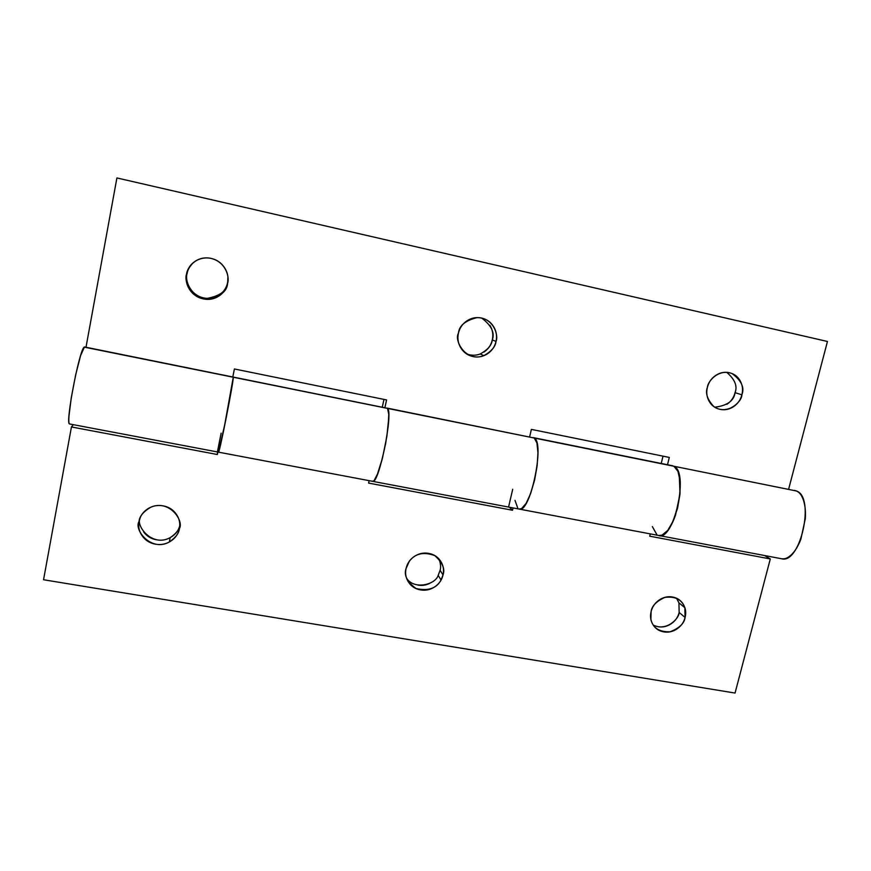 <?xml version="1.0" encoding="UTF-8"?>
<svg xmlns="http://www.w3.org/2000/svg" width="871" height="871" viewBox="0 0 871 871"><rect width="100%" height="100%" fill="white"/><g stroke="black" fill="none" stroke-linecap="round" stroke-linejoin="round"><path stroke-width="1.31" d="M218.969 295.182L218.98 295.171C223.662 292.144 226.536 287.887 227.625 282.4L227.636 283.129C227.157 291.458 220.221 296.859 206.841 299.341C189.682 298.328 183.966 280.418 186.536 274.213L187.123 273.603C184.598 279.722 190.237 297.37 207.135 298.383C220.33 295.933 227.157 290.609 227.625 282.4L228.039 278.317M466.508 353.887C471.233 355.651 475.827 355.673 480.269 353.953C487.76 349.794 491.777 345.112 492.289 339.908L496.013 341.41C495.479 346.68 491.418 351.427 483.819 355.651C465.865 362.695 453.813 340.43 458.44 333.255C459.638 327.921 462.501 323.772 467.019 320.8C471.559 317.839 476.426 316.935 481.619 318.067C486.802 319.221 490.798 322.085 493.607 326.636C496.405 331.198 497.199 336.119 496.013 341.41C494.804 346.691 491.952 350.817 487.466 353.768C482.98 356.718 478.146 357.633 472.975 356.544C467.792 355.433 463.786 352.603 460.933 348.073C458.092 343.522 457.264 338.579 458.44 333.255C459.082 325.743 465.277 320.539 477.036 317.632C493.519 317.512 498.843 335.444 496.013 341.41L492.289 339.908C493.465 334.693 492.67 329.837 489.916 325.34M714.688 407.214C727.187 405.701 733.97 400.845 735.048 392.658L741.874 394.803C742.07 401.738 726.882 416 713.741 406.496C707.263 399.473 705.151 393.071 707.404 387.312C708.678 382.238 711.465 378.275 715.744 375.412C720.034 372.57 724.563 371.667 729.332 372.712C734.09 373.779 737.693 376.457 740.143 380.769C742.571 385.091 743.148 389.762 741.874 394.803C740.579 399.833 737.813 403.774 733.567 406.615C729.321 409.446 724.814 410.361 720.067 409.359C715.309 408.336 711.694 405.679 709.212 401.389C706.74 397.078 706.141 392.396 707.404 387.312C707.775 381.248 718.662 368.357 732.086 373.583C741.45 380.54 744.705 387.617 741.874 394.803L735.048 392.658C737.65 386.136 734.874 379.364 726.741 372.353M519.181 509.067C530.025 514.053 545.17 442.849 534.25 438.026L84.629 346.985L233.265 377.23L225.774 420.051L218.49 452.147C219.089 455.37 233.929 380.104 233.265 377.23L84.215 347.126C79.588 348.748 65.26 423.066 69.408 423.872M659.162 535.567L781.505 558.736C800.362 564.604 815.408 497.297 796.54 491.015L673.914 466.246C689.538 472.104 673.381 542.862 658.236 535.349M372.842 481.347C373.975 481.347 375.423 479.235 377.176 475.022L382.5 458.015L386.898 436.197L388.782 417.47C388.891 412.429 388.477 409.414 387.541 408.401C393.42 412.037 379.342 482.512 372.984 481.336M529.633 436.883L531.375 429.381L669.32 457.427L667.502 464.733L669.32 457.427L531.375 429.381L529.633 436.883M788.625 489.208L827.45 341.476L116.91 177.945L86 347.257L116.91 177.945L827.45 341.476L788.625 489.208M232.818 376.914L234.397 368.977L386.582 399.931L384.906 407.65L386.582 399.931L234.397 368.977L232.818 376.914M193.547 262.443C189.671 266.33 187.537 270.054 187.123 273.603L186.536 274.213C187.624 268.595 190.564 264.24 195.354 261.148C200.167 258.066 205.404 257.152 211.098 258.393C216.77 259.656 221.223 262.704 224.446 267.528C227.658 272.362 228.725 277.566 227.636 283.129C226.525 288.693 223.607 293.015 218.85 296.086C214.092 299.156 208.888 300.092 203.226 298.884C197.565 297.675 193.101 294.659 189.824 289.858C186.568 285.035 185.469 279.82 186.536 274.213C187.004 268.246 194.93 256.303 209.617 258.121C225.665 260.886 229.813 277.228 227.636 283.129L227.919 276.706M382.304 407.116L383.969 399.397L382.304 407.116M661.209 463.47L663.027 456.154L661.209 463.47M193.035 262.857L192.306 263.554M190.368 289.03C193.591 293.767 198 296.728 203.574 297.926M466.606 353.953L469.567 354.824M483.873 352.102C488.293 349.184 491.102 345.123 492.289 339.908C494.968 332.744 491.44 325.471 481.717 318.089M726.86 404.307C731.052 401.509 733.785 397.622 735.048 392.658M372.766 481.347C378.918 484.2 393.529 412.179 387.541 408.401L534.25 438.026L387.083 408.085M533.422 437.645L672.75 465.8M781.973 558.801C785.25 559.215 788.625 557.636 792.087 554.065C795.561 550.461 798.5 545.442 800.928 538.986L805.294 518.757C805.762 511.734 805.196 505.703 803.585 500.64C801.962 495.61 799.611 492.398 796.54 491.015L794.472 490.384M69.484 423.927C68.82 423.567 68.646 421.031 68.951 416.305L71.27 397.786L75.679 374.791L80.578 355.673L84.454 346.996M372.538 481.315L374.171 480.52L377.862 473.312L381.999 459.953L385.701 443.252L388.128 426.877L388.771 414.4L387.541 408.401L233.265 377.23L386.386 408.161M659.293 535.578C661.96 535.872 664.791 534.141 667.774 530.385C670.757 526.596 673.381 521.381 675.624 514.739L680.001 494.031L679.315 475.729C678.182 470.688 676.386 467.531 673.914 466.246L532.225 437.623L534.25 438.026L536.928 442.969L537.962 452.735L537.135 465.843L534.565 480.193L530.668 493.422L526.095 503.394L521.587 508.577L519.127 509.067L521.587 508.577L526.095 503.394L530.668 493.422L534.565 480.193L537.135 465.843L537.962 452.735L536.928 442.969L534.25 438.026C544.8 442.544 530.94 510.983 519.867 509.132M658.835 535.513C674.078 540.945 689.179 471.864 673.914 466.246L671.138 465.68M653.217 625.03C666.326 631.845 679.162 618.584 679.173 612.476L685.096 617.463C684.356 623.364 679.358 628.143 670.104 631.791C659.195 632.096 652.782 627.947 650.898 619.325L651.127 611.486C652.346 606.662 655.046 602.83 659.238 599.988C663.441 597.168 667.883 596.178 672.575 597.016C677.268 597.865 680.839 600.282 683.278 604.267C685.706 608.263 686.315 612.661 685.096 617.463C683.866 622.253 681.176 626.064 677.017 628.873C672.858 631.682 668.438 632.684 663.756 631.889C659.075 631.072 655.493 628.688 653.021 624.714C650.55 620.729 649.918 616.32 651.127 611.486C651.802 605.976 656.386 601.284 664.878 597.397C675.221 596.102 681.873 599.531 684.846 607.697L685.096 617.463L679.173 612.476L678.923 602.841L676.517 598.203M406.572 578.148L406.485 578.017C413.79 590.211 435.478 584.746 438.178 575.35L440.116 570.309L443.023 574.925L441.053 580.032C436.545 588.426 428.184 591.257 415.979 588.524C406.997 581.774 403.698 575.078 406.082 568.425C407.214 563.363 410.001 559.367 414.422 556.417C418.853 553.477 423.622 552.464 428.728 553.379C433.834 554.304 437.775 556.863 440.563 561.066C443.339 565.279 444.156 569.895 443.023 574.925C441.88 579.944 439.115 583.918 434.738 586.847C430.339 589.765 425.603 590.788 420.519 589.917C415.423 589.036 411.46 586.499 408.641 582.318C405.821 578.115 404.971 573.488 406.082 568.425L409.348 561.251C415.206 553.455 423.676 551.572 434.76 555.589C442.49 562.459 445.244 568.905 443.023 574.925L440.116 570.309C441.042 567.261 440.672 563.504 439.006 559.019M139.066 521.5L140.231 517.668L139.066 521.5C140.089 516.187 142.942 511.996 147.624 508.925C152.316 505.866 157.444 504.842 163.019 505.833C168.593 506.835 172.97 509.557 176.16 513.999C179.339 518.452 180.417 523.308 179.382 528.588C179.023 533.128 175.681 537.592 169.355 541.969C151.031 552.29 133.579 529.437 139.066 521.5C139.371 516.459 143.236 511.723 150.65 507.292C169.529 498.909 184.282 521.261 179.382 528.588C178.337 533.858 175.496 538.017 170.858 541.065C166.219 544.103 161.124 545.148 155.571 544.201C150.008 543.243 145.62 540.543 142.387 536.133C139.164 531.691 138.054 526.824 139.066 521.5M140.285 517.548C134.983 525.442 152.262 547.75 170.172 537.614C175.768 533.912 178.947 530.004 179.709 525.877M179.578 527.358L179.382 528.588M218.469 451.254L223.88 429.403L233.265 377.23C233.929 380.006 219.361 454.052 218.523 452.147L69.582 423.959M368.585 483.078L369.108 480.661L368.585 483.078L512.54 510.264L509.404 507.216L512.54 510.264L368.585 483.078M217.859 452.027L217.369 454.52L71.444 426.953L43.55 579.748L735.059 693.055L770.291 558.953L649.722 536.188L650.299 533.89L649.722 536.188L770.291 558.953L764.586 555.535L770.291 558.953L735.059 693.055L43.55 579.748L71.444 426.953L73.284 424.667L71.444 426.953L217.369 454.52L217.859 452.027M513.084 507.913L512.54 510.264L513.084 507.913M508.686 506.53L512.703 489.273M217.51 451.374L221.136 433.159M417.906 585.094C422.925 585.954 427.607 584.953 431.94 582.068M438.2 575.393L440.116 570.309M143.584 531.843C146.774 536.198 151.108 538.855 156.584 539.813M169.355 541.969L170.172 537.614L171.652 536.732C175.779 534.021 178.468 530.406 179.709 525.91M658.106 626.717C662.722 627.512 667.088 626.521 671.203 623.756C675.308 620.969 677.954 617.212 679.173 612.476M678.966 602.874L676.527 598.214M533.194 437.601L672.434 465.735M387.541 408.401L386.953 408.064L387.541 408.401M217.478 451.962L217.369 454.52L217.478 451.962M671.116 465.68L673.914 466.246L677.965 471.353L680.12 481.108L680.001 494.031L677.584 508.043L673.272 520.858L667.774 530.385L662.004 535.186L658.672 535.48M656.854 534.631L652.346 526.563M517.842 508.305L515.001 500.379M206.841 299.341L207.135 298.383M483.819 355.651L480.269 353.953M519.312 509.1L372.821 481.369M438.178 575.35L441.053 580.032M372.679 481.336L218.534 452.158M658.922 535.523L519.475 509.132M678.923 602.841L684.846 607.697"/></g></svg>

